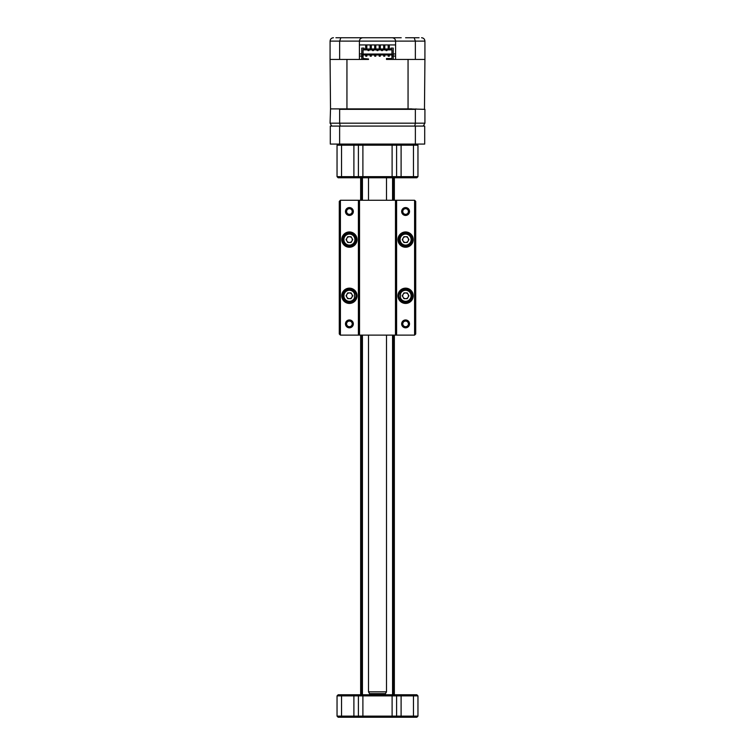 <?xml version="1.0" encoding="UTF-8"?>
<svg xmlns="http://www.w3.org/2000/svg" width="755" height="755" viewBox="0 0 755 755"><rect width="100%" height="100%" fill="white"/><g stroke="black" fill="none" stroke-linecap="round" stroke-linejoin="round"><path stroke-width="1.13" d="M416.836 144.073L417.959 145.196L362.891 145.196L362.891 176.661L417.959 176.661L416.836 177.784L338.164 177.784L337.041 176.661L362.891 176.661L362.891 177.784M417.959 145.196L417.959 176.661M362.891 144.073L362.891 145.196L337.041 145.196L337.041 176.661M337.041 145.196L338.164 144.073M358.398 145.196L359.522 144.073L358.398 145.196L358.398 176.661L359.522 177.784M395.478 144.073L396.601 145.196L396.601 176.661L395.478 177.784M415.373 126.085L424.706 126.085L424.706 144.073L415.373 144.073L415.373 126.085L339.627 126.085L339.627 144.073L330.294 144.073L330.294 126.085L339.627 126.085M415.373 144.073L339.627 144.073M386.494 691.854L385.456 693.647L369.544 693.647L368.506 691.854L386.494 691.854L386.494 335.126M385.371 694.77L385.371 693.647M369.629 694.77L369.629 693.647M386.494 200.264L386.494 177.784M368.506 691.854L368.506 335.126M368.506 200.264L368.506 177.784M337.041 716.127L417.959 716.127L416.836 717.25L338.164 717.25L337.041 716.127L337.041 695.893L338.164 694.77L416.836 694.77L417.959 695.893L337.041 695.893M417.959 716.127L417.959 695.893M396.601 716.127L395.478 717.25L396.601 716.127L396.601 695.893L395.478 694.77L396.601 695.893M359.522 717.25L358.398 716.127L358.398 695.893L359.522 694.77M409.531 323.895A3.935 3.935 0 0 1 405.595 327.821A3.935 3.935 0 0 1 401.66 323.895A3.935 3.935 0 0 1 405.595 319.96A3.935 3.935 0 0 1 409.531 323.895M402.783 323.895A2.812 2.812 0 0 0 405.595 326.698A2.812 2.812 0 0 0 408.408 323.895A2.812 2.812 0 0 0 405.595 321.083A2.812 2.812 0 0 0 402.783 323.895M413.24 295.79A7.644 7.644 0 0 1 405.595 303.434A7.644 7.644 0 0 1 397.951 295.79A7.644 7.644 0 0 1 405.595 288.155A7.644 7.644 0 0 1 413.24 295.79M399.074 295.79A6.521 6.521 0 0 0 405.595 302.311A6.521 6.521 0 0 0 412.117 295.79A6.521 6.521 0 0 0 405.595 289.278A6.521 6.521 0 0 0 399.074 295.79M413.24 239.599A7.644 7.644 0 0 1 405.595 247.244A7.644 7.644 0 0 1 397.951 239.599A7.644 7.644 0 0 1 405.595 231.955A7.644 7.644 0 0 1 413.24 239.599M399.074 239.599A6.521 6.521 0 0 0 405.595 246.121A6.521 6.521 0 0 0 412.117 239.599A6.521 6.521 0 0 0 405.595 233.078A6.521 6.521 0 0 0 399.074 239.599M409.531 211.504A3.935 3.935 0 0 1 405.595 215.439A3.935 3.935 0 0 1 401.66 211.504A3.935 3.935 0 0 1 405.595 207.568A3.935 3.935 0 0 1 409.531 211.504M402.783 211.504A2.812 2.812 0 0 0 405.595 214.316A2.812 2.812 0 0 0 408.408 211.504A2.812 2.812 0 0 0 405.595 208.691A2.812 2.812 0 0 0 402.783 211.504M353.34 211.504A3.935 3.935 0 0 1 349.405 215.439A3.935 3.935 0 0 1 345.469 211.504A3.935 3.935 0 0 1 349.405 207.568A3.935 3.935 0 0 1 353.34 211.504M346.592 211.504A2.812 2.812 0 0 0 349.405 214.316A2.812 2.812 0 0 0 352.217 211.504A2.812 2.812 0 0 0 349.405 208.691A2.812 2.812 0 0 0 346.592 211.504M357.049 239.599A7.644 7.644 0 0 1 349.405 247.244A7.644 7.644 0 0 1 341.76 239.599A7.644 7.644 0 0 1 349.405 231.955A7.644 7.644 0 0 1 357.049 239.599M342.883 239.599A6.521 6.521 0 0 0 349.405 246.121A6.521 6.521 0 0 0 355.926 239.599A6.521 6.521 0 0 0 349.405 233.078A6.521 6.521 0 0 0 342.883 239.599M357.049 295.79A7.644 7.644 0 0 1 349.405 303.434A7.644 7.644 0 0 1 341.76 295.79A7.644 7.644 0 0 1 349.405 288.155A7.644 7.644 0 0 1 357.049 295.79M342.883 295.79A6.521 6.521 0 0 0 349.405 302.311A6.521 6.521 0 0 0 355.926 295.79A6.521 6.521 0 0 0 349.405 289.278A6.521 6.521 0 0 0 342.883 295.79M353.34 323.895A3.935 3.935 0 0 1 349.405 327.821A3.935 3.935 0 0 1 345.469 323.895A3.935 3.935 0 0 1 349.405 319.96A3.935 3.935 0 0 1 353.34 323.895M346.592 323.895A2.812 2.812 0 0 0 349.405 326.698A2.812 2.812 0 0 0 352.217 323.895A2.812 2.812 0 0 0 349.405 321.083A2.812 2.812 0 0 0 346.592 323.895M414.589 200.264L396.601 200.264L396.601 335.126L414.589 335.126L414.589 200.264L415.712 201.387L415.712 334.003L414.589 335.126M358.398 200.264L340.411 200.264L340.411 335.126L358.398 335.126L358.398 200.264L359.522 200.264L359.522 335.126L395.478 335.126L395.478 200.264L359.522 200.264M395.478 200.264L396.601 200.264M340.411 335.126L339.288 334.003L339.288 201.387L340.411 200.264M359.522 335.126L358.398 335.126M396.601 335.126L395.478 335.126M403.104 241.034A2.878 2.878 0 0 0 408.087 241.034A2.878 2.878 0 0 0 405.595 236.721A2.878 2.878 0 0 0 403.104 241.034M405.595 245.111A5.511 5.511 0 0 0 411.107 239.599A5.511 5.511 0 0 0 405.595 234.088A5.511 5.511 0 0 0 400.093 239.599A5.511 5.511 0 0 0 405.595 245.111M405.595 245.781A6.182 6.182 0 0 0 411.777 239.599A6.182 6.182 0 0 0 405.595 233.418A6.182 6.182 0 0 0 399.414 239.599A6.182 6.182 0 0 0 405.595 245.781M408.917 239.599L407.256 242.478L403.934 242.478L402.273 239.599L403.934 236.721L407.256 236.721L408.917 239.599M403.104 297.234A2.878 2.878 0 0 0 408.087 297.234A2.878 2.878 0 0 0 405.595 292.921A2.878 2.878 0 0 0 403.104 297.234M400.537 297.97A5.511 5.511 0 0 0 411.107 295.79A5.511 5.511 0 0 0 400.537 293.61M400.537 299.348A6.182 6.182 0 0 0 411.777 295.79A6.182 6.182 0 0 0 400.537 292.242M408.917 295.79L407.256 298.669L403.934 298.669L402.273 295.79L403.934 292.921L407.256 292.921L408.917 295.79M346.913 297.234A2.878 2.878 0 0 0 351.896 297.234A2.878 2.878 0 0 0 349.405 292.921A2.878 2.878 0 0 0 346.913 297.234M354.463 293.61A5.511 5.511 0 0 0 343.893 295.79A5.511 5.511 0 0 0 354.463 297.97M354.463 292.242A6.182 6.182 0 0 0 343.223 295.79A6.182 6.182 0 0 0 354.463 299.348M352.727 295.79L351.066 298.669L347.744 298.669L346.083 295.79L347.744 292.921L351.066 292.921L352.727 295.79M346.913 241.034A2.878 2.878 0 0 0 351.896 241.034A2.878 2.878 0 0 0 349.405 236.721A2.878 2.878 0 0 0 346.913 241.034M349.405 245.111A5.511 5.511 0 0 0 354.907 239.599A5.511 5.511 0 0 0 349.405 234.088A5.511 5.511 0 0 0 343.893 239.599A5.511 5.511 0 0 0 349.405 245.111M349.405 245.781A6.182 6.182 0 0 0 355.586 239.599A6.182 6.182 0 0 0 349.405 233.418A6.182 6.182 0 0 0 343.223 239.599A6.182 6.182 0 0 0 349.405 245.781M352.727 239.599L351.066 242.478L347.744 242.478L346.083 239.599L347.744 236.721L351.066 236.721L352.727 239.599M361.768 694.77L361.768 335.126M361.768 200.264L361.768 177.784M394.355 694.77L394.355 335.126M394.355 200.264L394.355 177.784M360.645 694.77L360.645 335.126M360.645 200.264L360.645 177.784M335.918 37.75L401.216 37.75M359.408 53.945L361.768 53.945M393.232 53.945L395.592 53.945M359.408 56.068L361.768 56.068L361.768 59.437L346.941 59.437L346.941 108.89L330.52 108.89L330.077 123.169L415.363 123.169L414.769 126.085M415.92 108.89L415.363 109.343L415.363 123.169L424.923 123.169L424.923 109.343L408.059 108.89L408.059 59.437L393.232 59.437L393.232 56.068L395.592 56.068M396.601 37.75L388.74 37.75M366.26 37.75L362.777 37.75C360.748 37.967 359.616 39.09 359.408 41.119C359.616 39.09 360.748 37.967 362.777 37.75M405.595 37.75L419.082 37.75M339.637 59.437L330.077 59.437L330.077 41.119L339.637 41.119L339.637 59.437L359.408 59.437L359.408 41.119L339.637 41.119L340.835 37.75M395.592 41.119C395.384 39.09 394.252 37.967 392.223 37.75C394.252 37.967 395.384 39.09 395.592 41.119L395.592 59.437L415.363 59.437L415.363 41.119L359.408 41.119M415.363 59.437L424.923 59.437L424.923 41.119L415.363 41.119L414.165 37.75M395.592 44.941L359.408 44.941M330.077 41.119C330.312 39.033 331.436 37.91 333.446 37.75M422.573 37.91L421.554 37.75C423.564 37.91 424.688 39.033 424.923 41.119M415.363 109.343L339.637 109.343L339.637 123.169L340.231 126.085M339.637 109.343L339.08 108.89M331.766 126.085L330.077 123.169M424.923 123.169L423.234 126.085M411.805 108.89L409.654 108.89M330.077 59.437L330.52 108.89M424.48 108.89L424.923 59.437M346.941 108.89L408.059 108.89M391.939 54.945L363.061 54.945M393.232 59.437L386.494 59.437L386.494 58.541L391.939 58.541M363.061 56.068L363.061 54.379L361.768 54.379L361.768 56.068L363.061 56.068L363.061 58.994L368.506 59.437L361.768 59.437M380.312 44.941L380.312 48.99M379.189 44.941L379.189 48.99M375.811 44.941L375.811 48.99M374.688 44.941L374.688 48.99M384.805 44.941L384.805 48.99M383.682 44.941L383.682 48.99M371.318 44.941L371.318 48.99M370.195 44.941L370.195 48.99M389.297 44.941L389.297 46.159L388.174 46.159L388.174 48.99M388.174 44.941L388.174 46.159M366.826 44.941L366.826 48.99M365.703 44.941L365.703 46.159L366.826 46.159M389.297 48.99L389.297 46.159M365.703 46.159L365.703 48.99M384.805 56.181L384.805 55.058L383.682 55.058L383.682 56.181L384.805 56.181M380.312 56.181L380.312 55.058L379.189 55.058L379.189 56.181L380.312 56.181M375.811 56.181L375.811 55.058L374.688 55.058L374.688 56.181L375.811 56.181M371.318 56.181L371.318 55.058L370.195 55.058L370.195 56.181L371.318 56.181M389.297 56.181L389.297 55.058L388.174 55.058L388.174 56.181L389.297 56.181M366.826 56.181L366.826 55.058L365.703 55.058L365.703 56.181L366.826 56.181M368.006 49.887L368.006 50.566L369.016 50.566L369.016 49.887M385.984 49.887L385.984 50.566L386.994 50.566L386.994 49.887M381.492 49.887L381.492 50.566L382.502 50.566L382.502 49.887M376.99 49.887L376.99 50.566L378.01 50.566L378.01 49.887M372.498 49.887L372.498 50.566L373.508 50.566L373.508 49.887M389.297 47.442L388.174 47.442M391.939 56.068L393.232 56.068L393.232 54.379L391.939 54.379L391.939 58.994L386.494 58.994M363.061 54.049L391.939 54.049M368.506 58.994L363.061 58.541M366.826 47.442L365.703 47.442M363.061 49.887L391.939 49.887M361.768 54.379L361.768 48.093L364.014 48.093L364.014 48.99L390.986 48.99L390.986 48.093L393.232 48.093L393.232 54.379M363.061 54.379L363.061 49.443L391.939 49.443L391.939 54.379M392.109 144.073L392.109 177.784M341.534 144.073L341.534 177.784M353.897 144.073L353.897 177.784M401.103 144.073L401.103 177.784M413.466 144.073L413.466 177.784M362.891 717.25L362.891 694.77M392.109 717.25L392.109 694.77M413.466 717.25L413.466 694.77M401.103 717.25L401.103 694.77M341.534 717.25L341.534 694.77M353.897 717.25L353.897 694.77M392.562 694.77L392.562 335.126M392.562 200.264L392.562 177.784M362.438 694.77L362.438 335.126M362.438 200.264L362.438 177.784M393.147 694.77L393.147 335.126M393.147 200.264L393.147 177.784M400.537 291.685L400.537 299.905M354.463 291.685L354.463 299.905M393.232 694.77L393.232 335.126M393.232 200.264L393.232 177.784"/></g></svg>
